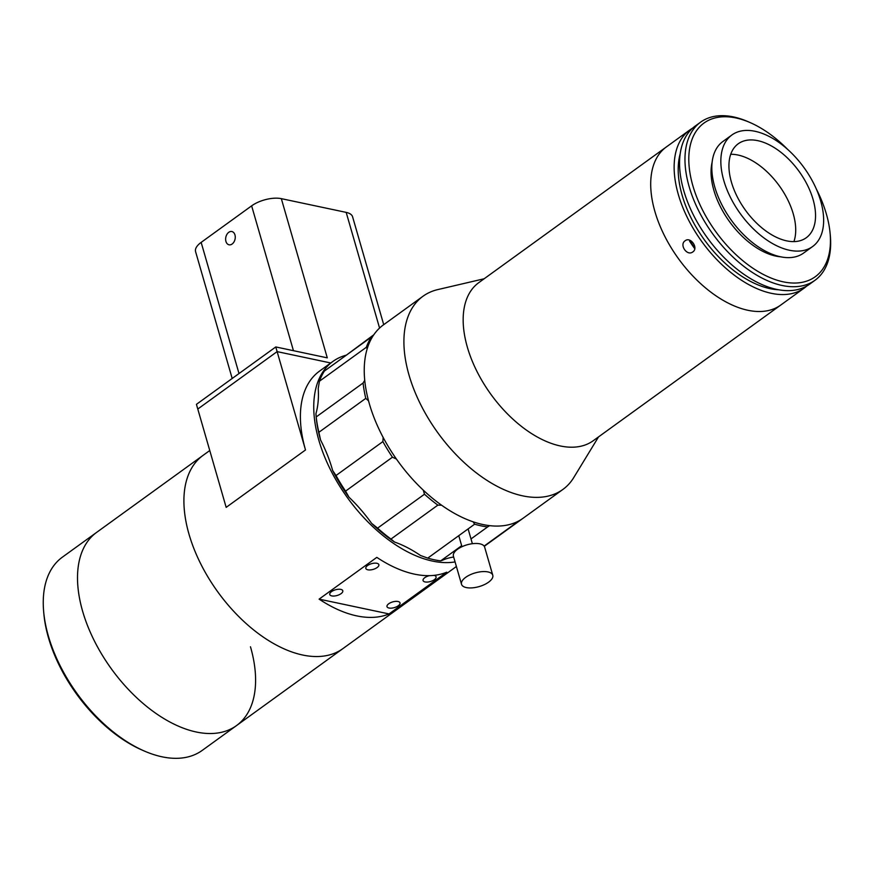 <?xml version="1.0" encoding="UTF-8"?>
<svg xmlns="http://www.w3.org/2000/svg" width="874" height="874" viewBox="0 0 874 874"><rect width="100%" height="100%" fill="white"/><g stroke="black" fill="none" stroke-linecap="round" stroke-linejoin="round"><path stroke-width="1.31" d="M189.396 535.522A119.268 68.063 -125.9 0 1 203.041 455.398A119.268 68.063 54.1 0 0 189.013 534.243A119.268 68.063 54.1 0 0 258.442 633.628A119.268 68.063 54.1 0 0 342.859 648.639A119.268 68.063 -125.9 0 1 258.988 634.032A119.268 68.063 -125.9 0 1 189.396 535.522M82.997 612.51A119.268 68.063 -125.9 0 1 96.643 532.375L62.382 557.164A119.268 68.063 54.1 0 0 43.7 612.04A119.268 68.063 54.1 0 0 48.365 636.01A119.268 68.063 54.1 0 0 144.232 750.995A119.268 68.063 54.1 0 0 202.2 750.416L236.461 725.628A119.268 68.063 -125.9 0 1 152.589 711.01A119.268 68.063 -125.9 0 1 82.997 612.51M346.137 355.194A119.268 68.063 54.1 0 0 332.874 361.454A119.268 68.063 54.1 0 0 318.857 440.299A119.268 68.063 54.1 0 0 455.07 561.916M293.446 350.682L251.636 205.849A21.686 9.494 -16.1 0 1 281.33 198.649L327.28 357.848L275.78 346.945L277.124 351.621L197.786 409.032L277.124 351.621L305.507 449.957A119.268 68.063 -125.9 0 1 319.534 371.111L332.874 361.454M331.519 591.632A6.774 2.972 163.9 0 0 329.771 594.517A6.774 2.972 163.9 0 0 334.25 596.024A6.774 2.972 163.9 0 0 341.057 593.654A6.774 2.972 163.9 0 0 342.794 590.758A6.774 2.972 163.9 0 0 338.325 589.262A6.774 2.972 163.9 0 0 331.519 591.632M367.583 565.533A6.774 2.972 163.9 0 0 365.835 568.428A6.774 2.972 163.9 0 0 370.314 569.924A6.774 2.972 163.9 0 0 377.12 567.554A6.774 2.972 163.9 0 0 378.857 564.67A6.774 2.972 163.9 0 0 374.389 563.162A6.774 2.972 163.9 0 0 367.583 565.533M429.353 575.66A6.774 2.972 163.9 0 0 424.808 577.659A6.774 2.972 163.9 0 0 423.06 580.544A6.774 2.972 163.9 0 0 427.539 582.051A6.774 2.972 163.9 0 0 434.345 579.681A6.774 2.972 163.9 0 0 436.082 576.785A6.774 2.972 163.9 0 0 433.952 575.376M388.744 603.748A6.774 2.972 163.9 0 0 386.996 606.643A6.774 2.972 163.9 0 0 391.476 608.14A6.774 2.972 163.9 0 0 398.282 605.769A6.774 2.972 163.9 0 0 400.019 602.885A6.774 2.972 163.9 0 0 395.551 601.378A6.774 2.972 163.9 0 0 388.744 603.748M275.78 346.945L196.432 404.345L226.169 507.368L305.507 449.957M277.124 351.621L330.765 362.983L277.124 351.621M389.039 613.93L319.108 599.127L376.814 557.372A119.268 68.063 54.1 0 0 446.745 572.186L389.039 613.93A119.268 68.063 -125.9 0 1 319.108 599.127M228.759 232.309A6.774 4.709 102 0 1 231.85 231.534A6.774 4.709 102 0 1 235.259 236.963A6.774 4.709 102 0 1 232.134 244.021A6.774 4.709 102 0 1 229.043 244.796A6.774 4.709 102 0 1 225.634 239.378A6.774 4.709 102 0 1 228.759 232.309M379.567 328.056L346.18 212.382L281.33 198.649M232.189 378.486L195.579 251.625A21.686 9.494 -16.1 0 1 201.151 242.382L239.006 373.548M251.636 205.849L201.151 242.382M346.18 212.382A21.686 9.494 -16.1 0 1 352.593 216.807L383.719 324.669M694.513 248.347A75.896 43.318 -125.9 0 1 689.575 241.148M654.298 209.345A97.582 55.685 -125.9 0 1 666.359 146.941L478.81 282.63A97.582 55.685 -125.9 0 0 466.76 345.033A97.582 55.685 -125.9 0 0 523.242 427.779A97.582 55.685 -125.9 0 0 593.206 440.747L780.755 305.048A97.582 55.685 -125.9 0 1 710.781 292.091A97.582 55.685 -125.9 0 1 654.298 209.345M598.537 436.891L573.781 477.521A119.268 68.063 -125.9 0 1 562.856 489.473A119.268 68.063 -125.9 0 1 477.335 473.632A119.268 68.063 -125.9 0 1 408.3 372.488A119.268 68.063 -125.9 0 1 423.038 296.22A119.268 68.063 -125.9 0 1 437.798 289.589L484.141 278.773M562.856 489.473L523.187 518.173A119.268 68.063 -125.9 0 1 437.666 502.332A119.268 68.063 -125.9 0 1 368.631 401.199A119.268 68.063 -125.9 0 1 383.369 324.92L423.038 296.22M250.477 646.771A119.268 68.063 -125.9 0 1 236.461 725.628A119.268 68.063 -125.9 0 1 152.043 710.606A119.268 68.063 -125.9 0 1 82.626 611.221A119.268 68.063 -125.9 0 1 96.643 532.375L209.76 450.525M144.232 750.995L142.156 750.089A116.548 66.511 -125.9 0 1 48.463 637.725A116.548 66.511 -125.9 0 1 43.908 614.291L43.7 612.04M806.8 285.995A97.582 55.685 -125.9 0 1 804.2 288.092A97.582 55.685 -125.9 0 1 735.121 275.802A97.582 55.685 -125.9 0 1 678.322 194.487A97.582 55.685 -125.9 0 1 689.794 129.975A97.582 55.685 -125.9 0 1 692.601 128.161M804.2 288.092L780.755 305.048A97.582 55.685 -125.9 0 1 711.687 292.768A97.582 55.685 -125.9 0 1 654.888 211.453A97.582 55.685 -125.9 0 1 666.359 146.941L689.794 129.975M692.831 251.909C687.128 256.541 678.967 244.709 685.14 240.765C690.58 236.286 698.774 248.107 692.831 251.909L692.579 252.083M689.652 240.208L694.797 248.445M778.57 289.764A92.163 52.593 -125.9 0 1 682.146 195.295A92.163 52.593 -125.9 0 1 680.191 153.802M830.092 233.107L830.3 235.368A97.582 55.685 -125.9 0 1 815.016 280.259A97.582 55.685 -125.9 0 1 745.948 267.979A97.582 55.685 -125.9 0 1 689.149 186.665A97.582 55.685 -125.9 0 1 700.62 122.152A97.582 55.685 -125.9 0 1 748.046 121.672L750.121 122.579A94.873 54.144 54.1 0 0 692.864 185.758A94.873 54.144 54.1 0 0 775.107 279.56A94.873 54.144 54.1 0 0 830.092 233.107A94.873 54.144 54.1 0 0 826.378 214.043A94.873 54.144 54.1 0 0 816.327 189.024M815.016 280.259L809.608 284.181A97.582 55.685 -125.9 0 1 740.54 271.89A97.582 55.685 -125.9 0 1 683.741 190.576A97.582 55.685 -125.9 0 1 695.212 126.064L700.62 122.152M787.692 149.443A94.873 54.144 54.1 0 0 750.121 122.579M780.591 256.803A65.047 37.123 -125.9 0 1 713.84 190.204A65.047 37.123 -125.9 0 1 712.135 162.182M730.73 154.283A58.001 33.103 -125.9 0 1 793.231 213.769A58.001 33.103 -125.9 0 1 793.92 241.606M813.06 199.414A58.001 33.103 -125.9 0 1 806.243 237.761A58.001 33.103 -125.9 0 1 765.187 230.463A58.001 33.103 -125.9 0 1 731.418 182.12A58.001 33.103 -125.9 0 1 738.246 143.773A58.001 33.103 -125.9 0 1 779.302 151.071A58.001 33.103 -125.9 0 1 813.06 199.414M723.792 180.503A68.849 39.286 -125.9 0 1 731.888 134.989A68.849 39.286 -125.9 0 1 780.624 143.653A68.849 39.286 -125.9 0 1 820.697 201.031A68.849 39.286 -125.9 0 1 812.601 246.544A68.849 39.286 -125.9 0 1 763.865 237.881A68.849 39.286 -125.9 0 1 723.792 180.503M812.601 246.544L803.588 253.067A68.849 39.286 -125.9 0 1 754.852 244.403A68.849 39.286 -125.9 0 1 714.779 187.025A68.849 39.286 -125.9 0 1 722.874 141.512L731.888 134.989M318.89 432.291L320.561 440.004A116.548 66.511 -125.9 0 1 316.202 417.28L316.191 416.942A119.268 68.063 54.1 0 0 318.89 432.291L365.78 398.369A119.268 68.063 -125.9 0 1 363.081 383.02L364.731 380.31M368.544 400.871L365.78 398.369M345.569 491.122L392.448 457.2A119.268 68.063 -125.9 0 1 382.888 441.589L336.009 475.511A119.268 68.063 54.1 0 0 345.569 491.122L349.01 497.23A116.548 66.511 -125.9 0 1 332.633 470.485A108.42 61.879 54.1 0 0 332.153 468.77A108.42 61.879 54.1 0 0 320.561 440.004M332.633 470.485L336.009 475.511M373.821 334.753L345.886 355.5M324.44 371.013A119.268 68.063 54.1 0 0 319.425 381.228L366.315 347.306A119.268 68.063 -125.9 0 1 371.33 337.091L324.44 371.013M319.425 381.228L318.212 388.504A108.42 61.879 54.1 0 1 315.929 413.697L316.191 416.942L363.081 383.02M371.33 337.091L372.652 336.534M367.189 348.792L366.315 347.306M382.888 441.589L383.14 437.404M396.414 459.036L392.448 457.2M377.59 528.136A119.268 68.063 54.1 0 0 390.984 539.05L437.863 505.128A119.268 68.063 -125.9 0 1 424.48 494.214L377.59 528.136L371.603 523.34A108.42 61.879 54.1 0 0 349.01 497.23M390.984 539.05L394.535 542.033A116.548 66.511 -125.9 0 1 371.603 523.34M424.48 494.214L423.3 490.172M441.589 505.216L437.863 505.128M470.999 538.941L487.594 526.935A119.268 68.063 -125.9 0 1 474.637 524.192L427.757 558.115A119.268 68.063 54.1 0 0 440.714 560.857L461.669 545.693M440.714 560.857L442.681 560.179A108.42 61.879 54.1 0 1 453.661 557.044M394.535 542.033A108.42 61.879 54.1 0 1 420.47 555.471L427.757 558.115M474.637 524.192L473.129 521.822M489.637 525.656L487.594 526.935M522.281 518.806A119.268 68.063 -125.9 0 1 521.385 519.473A119.268 68.063 -125.9 0 1 517.441 521.986L517.146 521.767M517.441 521.986L484.12 546.086M492.772 575.245L484.655 547.146A16.267 7.123 163.9 0 0 473.927 543.541A16.267 7.123 163.9 0 0 457.583 549.233A16.267 7.123 163.9 0 0 453.409 556.17L461.516 584.258A16.267 7.123 163.9 0 0 472.255 587.863A16.267 7.123 163.9 0 0 488.588 582.171A16.267 7.123 163.9 0 0 492.772 575.245A16.267 7.123 163.9 0 0 482.033 571.64A16.267 7.123 163.9 0 0 465.7 577.332A16.267 7.123 163.9 0 0 461.516 584.258M456.392 566.505L236.461 725.628M521.385 519.473L484.283 546.316M458.774 535.664L461.964 546.709M468.114 528.912L472.375 543.704"/></g></svg>
